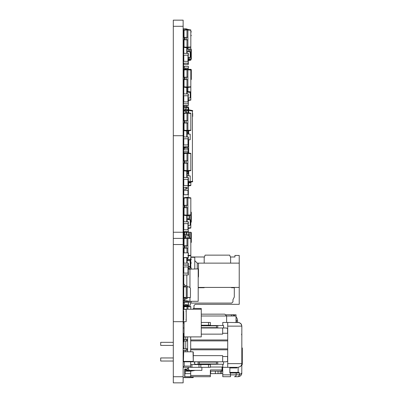 <?xml version="1.0" encoding="UTF-8"?>
<svg xmlns="http://www.w3.org/2000/svg" width="403" height="403" viewBox="0 0 403 403"><rect width="100%" height="100%" fill="white"/><g stroke="black" fill="none" stroke-linecap="round" stroke-linejoin="round"><path stroke-width="0.6" d="M183.627 93.924L183.441 95.768L188.362 95.768L188.362 93.924L183.627 93.924L183.441 101.022M188.362 112.815L188.362 110.981L183.441 110.981L183.441 108.986L186.206 108.986L186.206 109.681M188.176 93.924L188.362 105.42L188.362 103.757L183.441 103.757L183.441 105.42L183.441 101.914M183.627 103.757L183.627 101.914L188.176 101.914L188.176 103.757M183.441 195.354L183.627 193.511M188.362 195.354L188.176 193.511M184.055 306.799L186.977 306.592L186.977 306.008L188.176 306.199M186.977 309.237L186.977 306.592L187.899 306.592L187.899 306.008L188.362 305.822L188.362 302.29L188.362 305.822M184.055 306.416L186.977 306.008A0.615 0.615 0 0 0 186.362 305.393L184.977 305.393A1.536 1.536 0 0 1 183.441 303.857L183.441 302.628L184.362 302.628L184.362 303.857A0.615 0.615 0 0 0 184.977 304.472L186.362 304.472A1.536 1.536 0 0 1 187.899 306.008L188.176 306.008L187.899 306.008M187.899 309.237L187.899 306.592M186.977 306.008L184.055 306.008L186.977 306.008A0.615 0.615 0 0 0 186.362 305.393L184.977 305.393M183.718 315.887A1.536 1.536 0 0 0 183.441 316.768L183.441 317.997L183.718 317.997M184.362 303.857A0.615 0.615 0 0 0 184.977 304.472L186.362 304.472M190.821 309.237L190.821 306.572L187.899 306.159M187.899 306.668L190.821 306.874M188.669 182.876L190.206 182.755L190.206 182.272M183.441 270.383L183.441 272.166L183.441 270.383A0.338 0.338 0 0 1 183.627 270.081M183.627 272.468A0.338 0.338 0 0 1 183.441 272.166M183.778 274.962L183.778 284.276M183.778 285.908L186.272 286.795L187.194 286.795L187.194 286.261A0.463 0.463 0 0 0 186.861 285.813L184.7 285.208A0.463 0.463 0 0 1 184.362 284.765L184.362 284.276L183.441 284.276L183.441 285.465A0.463 0.463 0 0 0 183.778 285.908L183.778 287.062M183.441 287.596L183.441 289.379L183.441 287.596A0.338 0.338 0 0 1 183.748 287.258M183.748 289.717A0.338 0.338 0 0 1 183.441 289.379M186.821 274.962L186.821 285.803M187.899 259.315L187.899 257.749M190.821 267.924L190.821 263.572M190.206 262.086L190.821 262.544L190.821 259.718L191.309 259.351L190.755 258.61L189.501 259.552A0.922 0.922 0 0 1 188.533 259.638L187.128 258.928M190.821 258.696L190.821 238.259L187.899 237.851M188.176 98.08L190.206 97.919L190.206 91.773L187.128 91.526M193.526 308.466L201.268 308.466L201.268 336.898L184.055 336.898M183.441 315.227L183.441 312.678L183.718 312.678M183.778 278.055L183.441 278.055L183.441 302.29L191.213 302.29L191.213 301.313M187.128 259.96L188.115 260.459A1.844 1.844 0 0 0 190.055 260.293L190.821 259.718L190.266 258.983M189.138 260.65L188.639 260.701M190.266 263.285L190.821 262.544L191.309 262.917L190.755 263.653L190.206 263.24M190.206 92.388L187.128 92.141M184.055 113.596L183.441 113.596L183.441 113.258A0.277 0.277 0 0 1 183.718 112.981L184.242 112.981M188.362 219.645L188.362 218.713L188.362 219.645M188.176 252.832L183.627 252.832L188.176 252.832L188.362 257.567L188.362 253.019M183.441 253.019L183.441 257.567L183.627 252.832M183.441 257.567L188.362 257.567M183.627 257.749L188.176 257.749M184.055 169.074L183.441 169.074L183.441 177.527L188.362 177.527L188.362 187.365L183.441 187.365L183.627 184.519M183.627 177.527L183.627 179.37L188.176 179.37L188.176 177.527M183.441 177.527L183.441 184.519M188.176 187.365L188.176 185.521L183.627 185.521L183.441 179.37M183.627 187.365L183.441 185.521M184.977 306.008L186.362 306.008A0.615 0.615 0 0 1 186.609 306.058A0.615 0.615 0 0 0 186.362 306.008A0.615 0.615 0 0 1 186.609 306.058A0.615 0.615 0 0 0 186.362 306.008A0.615 0.615 0 0 1 186.609 306.058A0.615 0.615 0 0 0 186.362 306.008L184.977 306.008A1.536 1.536 0 0 1 184.055 305.701M183.441 317.997L183.441 318.612L183.718 318.612M184.055 30.835L183.441 30.835A0.277 0.277 0 0 1 183.718 30.608L184.055 30.608M186.206 188.594L188.362 188.594L188.362 194.926M183.627 189.209L183.627 190.438L188.176 190.438L188.176 188.594M186.206 187.365L186.206 189.209L183.441 189.209L183.627 191.36M184.055 198.427L183.441 198.427L183.441 190.438M188.176 57.508L190.206 57.347L190.206 51.816L187.128 51.569M183.441 361.395L193.279 361.395L193.032 351.804L183.687 351.804L183.441 361.395L183.441 352.051M183.687 361.642L193.032 361.642M183.687 351.804L193.032 351.804M193.279 361.395L193.279 352.051M183.627 53.352L183.441 55.196L188.362 55.196L188.362 53.352L183.627 53.352L183.441 66.258L188.362 66.258L188.362 68.107L188.362 66.258M184.055 239.845L183.441 239.845L183.441 238.692L184.055 238.692M184.055 242.304L183.441 242.304L183.441 245.689L187.899 245.689L187.899 237.694L184.055 238.108L184.055 238.485L186.977 238.279L186.977 237.694M187.899 252.832L187.899 248.147L183.441 248.147L183.441 277.269L183.778 277.269M187.128 257.749L187.128 263.129M230.395 256.983L234.929 256.983L234.929 255.447L239.231 255.447L239.231 304.315L195.213 304.315L193.984 305.545L195.213 304.315L205.48 304.315M183.441 255.447L183.133 255.447M234.929 256.983L233.634 256.983M190.821 256.983L204.422 256.983M239.231 263.129L198.472 263.129L198.472 269.547M198.472 276.035L198.472 276.962L198.195 276.962M239.231 287.415L198.195 287.415M183.133 264.665L183.441 264.665M190.821 257.29L194.785 257.29L194.785 268.902M198.472 263.129L197.243 263.129L197.243 268.902M197.243 263.129L194.785 260.67M192.755 309.237L193.984 308.008L193.984 305.545M198.195 287.722L204.19 287.722L204.19 287.415M204.19 263.129L204.19 257.598L205.112 255.139L229.7 255.139L230.622 257.598L230.622 263.129M183.441 275.964L183.133 276.115M231.483 287.415L231.483 287.722L234.309 287.722L234.309 297.001L232.959 299.706L232.959 301.857L231.73 303.086L190.972 303.086A0.615 0.615 0 0 0 190.357 303.701L190.357 305.237L188.362 305.237M183.133 299.016L183.441 299.167M183.133 309.237L183.441 309.237M183.133 250.53L183.441 250.53M183.133 304.315L183.441 304.315M222.783 367.022L210.366 367.022M226.627 322.45L226.627 315.997L236.032 315.997L236.032 322.45M241.281 365.597A1.844 1.844 0 0 0 242.304 363.949L242.304 355.033L241.84 355.033M242.304 355.033L242.304 347.965L241.84 347.965M235.11 315.997A6.146 6.146 0 0 0 231.423 314.768L236.032 314.768L236.032 315.997M201.268 314.154L224.783 314.154L226.627 315.997L231.423 315.997L231.423 314.768L226.627 314.768M231.423 314.768L225.398 314.768M236.339 322.45L236.339 320.914L237.569 320.914L237.569 322.45L237.569 320.914A6.146 6.146 0 0 0 236.032 316.849M236.339 320.914A4.917 4.917 0 0 0 236.032 319.206M201.268 315.997L226.627 315.997M184.055 128.884L183.441 128.884L183.441 136.955L188.362 136.955L188.362 146.793L183.441 146.793L183.627 144.334M183.627 136.955L183.627 138.798L188.176 138.798L188.176 136.955M183.441 136.955L183.441 144.334M188.176 146.793L188.176 144.949L183.627 144.949L183.441 138.798M183.627 146.793L183.441 144.949M210.366 325.523L210.366 322.45L201.268 322.45M183.133 322.944L184.055 322.45M201.268 334.132L222.663 334.132L222.663 333.271L227.579 333.271L227.579 328.601L226.35 327.987L201.268 327.987M190.695 366.1L184.242 366.1L183.32 367.022L183.627 367.329L190.695 367.329L190.695 361.793L222.663 361.793L222.663 355.648L193.279 355.648M222.663 356.509L227.579 356.509L227.579 361.179L226.35 361.793L222.663 361.793M183.934 341.049L183.934 348.731M183.934 350.267L183.934 351.804M183.133 335.669L183.441 335.669M190.695 367.329L210.366 367.329L210.366 364.257M208.522 367.329L208.522 364.564L210.366 364.564M190.695 364.564L208.522 364.564M191.924 367.329L191.924 364.564M198.996 367.329L198.996 364.564M200.84 367.329L200.84 364.564M183.133 354.111L183.441 354.111M185.778 350.267L185.778 351.804M185.778 336.898L185.778 339.512M185.778 341.049L185.778 348.731M186.393 348.731L186.393 350.267L187.314 350.267L187.314 348.731L183.133 348.731M186.393 339.512L186.393 341.049L187.314 341.049L187.314 339.512L184.055 339.512M183.441 339.512L183.133 339.512M227.579 348.887L190.695 348.887L190.695 349.809L227.579 349.809M190.695 349.809L190.695 351.804M190.695 336.898L190.695 339.971L227.579 339.971M222.663 333.271L222.663 327.987M184.242 366.1L184.242 361.793L190.695 361.793M187.622 351.804L187.622 336.898M183.133 361.793L184.242 361.793M186.393 341.049L183.133 341.049M186.393 350.267L183.133 350.267M184.055 327.987L183.133 327.987M183.32 322.758L184.055 323.498M210.366 325.216L201.268 325.216M208.522 322.45L208.522 325.216M206.679 325.523L206.679 325.216M223.584 327.987L223.584 325.523L201.268 325.523M216.517 327.679L216.517 325.836L217.746 325.523L217.746 327.987L216.517 327.679L201.268 327.679M216.517 325.836L201.268 325.836M190.695 348.887L190.695 339.971M227.579 340.893L190.695 340.893M206.679 364.257L206.679 364.564M223.584 361.793L223.584 364.257L195.616 364.257L194.382 363.637L194.382 362.408L195.616 361.793M198.075 361.793L198.075 364.257L199.304 363.949L199.304 362.101L198.075 361.793M216.517 362.101L216.517 363.949L217.746 364.257L217.746 361.793L216.517 362.101L199.304 362.101M216.517 363.949L199.304 363.949M183.934 347.965L183.133 347.965M183.934 341.815L183.133 341.815M222.783 364.257L222.783 367.329L227.705 367.329L227.705 322.45L222.783 322.45L222.783 325.523M238.793 372.397L239.548 373.012L236.163 373.012A0.615 0.569 -90 0 0 235.594 372.397L238.793 372.397L238.153 372.397L238.153 367.329L227.705 367.329M227.705 322.45L239.155 322.591L241.095 323.916L241.84 326.143L241.82 364.035L241.503 365.183L240.551 366.443L238.153 367.329L240.455 366.523L241.634 364.856L241.84 363.637L227.705 363.637M227.705 326.143L241.84 326.143L241.478 324.541L240.762 323.533L239.372 322.657L238.153 322.45M183.441 107.017L183.441 108.986L183.627 106.835M188.176 106.835L186.206 106.835L188.362 107.017M183.627 149.866L183.441 151.709L188.362 151.709L188.362 149.866L183.627 149.866L183.627 152.939L185.884 152.939L183.441 153.125L183.441 160.777L187.899 160.777L187.899 152.782L184.055 153.195L184.055 153.573L186.977 153.367L186.977 152.782M188.176 149.866L188.176 152.939L187.899 152.939L188.312 152.994M183.441 153.125L183.441 153.785L184.055 153.785M190.821 32.265L191.309 31.897L190.821 31.243M190.821 35.091L191.309 35.464L190.821 36.119M183.627 68.948L183.627 68.253M188.176 69.336L188.176 68.107L184.559 68.107M183.566 68.107L184.055 69.336L185.884 69.336M188.176 53.352L188.362 64.415L183.441 64.415L183.441 61.342L188.176 61.342L188.176 63.185L183.441 63.185M184.055 79.633L184.055 87.214L186.977 87.622L186.977 79.633M184.055 77.169L184.055 69.593L187.899 69.18L187.899 69.764L186.977 69.764L186.977 69.18M184.055 86.831L187.899 87.038L187.899 69.764M186.977 87.622L187.899 87.622L187.899 87.038M184.055 69.971L186.977 69.764L186.977 77.169M187.899 87.471L190.821 87.058L190.821 69.744L187.899 69.336L190.266 69.336A0.615 0.494 90 0 1 190.725 69.729M184.055 73.789L183.441 73.789L183.441 79.633L187.899 79.633M183.441 77.169L187.899 77.169M184.055 71.331L183.441 71.331L183.441 73.789M184.055 85.471L183.441 85.471L183.441 93.924M184.055 83.013L183.441 83.013L183.441 85.471M187.899 86.962L190.821 86.756M187.899 69.84L190.821 70.046M184.362 79.633L184.362 77.169M184.055 252.832L184.055 248.147M184.055 245.689L184.055 238.485M186.977 245.689L186.977 238.279L187.899 238.279M186.977 252.832L186.977 248.147M187.899 255.986L190.821 255.573M184.055 251.527L183.441 251.527M187.899 255.477L190.821 255.27M187.899 238.354L190.821 238.561M187.899 248.147L187.899 245.689M184.362 248.147L184.362 245.689M183.441 248.147L183.441 245.689M183.441 239.845L183.441 242.304M188.176 98.534L188.362 101.914L188.362 98.72M184.977 237.387L185.501 237.387M183.441 238.692L183.441 233.941L183.441 234.677L183.934 234.677L183.934 238.692M190.821 242.692A0.615 0.494 -90 0 0 191.309 242.077L191.309 232.853A0.615 0.494 -90 0 0 190.821 232.239L190.266 232.239A0.615 0.494 90 0 1 190.755 232.853L190.755 238.249M189.526 235.619L189.259 235.926L189.526 235.619L189.259 234.697L184.055 234.697L184.055 232.239L190.266 232.239M184.055 234.697L184.055 238.108M184.977 237.977L184.806 231.624M185.803 235.926A0.307 0.307 -90 0 0 185.501 236.234L185.501 237.901L185.501 236.234A0.307 0.307 90 0 1 185.803 235.926L189.042 235.926L189.042 238.012M189.259 234.697L189.501 234.868L189.501 232.239M183.813 233.463L183.813 231.624L184.055 232.234M189.138 218.713L187.128 218.713M187.899 215.64L189.042 215.64L189.042 218.713M189.138 215.64L189.526 215.338L189.042 215.64M190.821 211.953A0.615 0.494 90 0 1 191.309 212.567L191.309 221.791A0.615 0.494 90 0 1 190.821 222.406L190.266 222.406A0.615 0.494 -90 0 0 190.755 221.791L190.755 215.162M189.501 215.469L189.516 219.736M184.055 213.565L183.441 213.565L183.441 223.635L188.362 223.635L188.362 221.791L183.627 221.791L183.627 229.166M183.441 263.129L188.362 263.129L188.362 266.972L188.176 265.129L183.441 265.129M183.627 263.129L183.627 264.973L188.176 264.973L188.176 263.129M183.441 274.962L183.441 264.973M190.206 267.924L190.206 266.665L188.362 266.665M193.279 376.704L193.279 377.379L193.279 376.704M183.133 377.626L193.279 377.379M184.67 369.264L188.362 370.372L189.491 370.372L188.362 369.193L188.362 367.788L187.128 369.017L184.67 369.017L184.67 377.626L193.032 377.626M183.718 309.388L185.934 309.388A0.277 0.277 0 0 1 186.206 309.665L186.206 310.955A0.277 0.277 0 0 1 185.934 311.232L186.206 311.232L186.206 319.841L185.934 319.841A0.277 0.277 0 0 1 186.206 320.118L186.206 321.408A0.277 0.277 0 0 1 185.934 321.685L183.718 321.685A0.277 0.277 0 0 1 183.441 321.408L183.441 320.118A0.277 0.277 0 0 1 183.718 319.841L183.718 311.232A0.277 0.277 0 0 1 183.441 310.955L183.441 309.665A0.277 0.277 0 0 1 183.718 309.388M183.441 189.209L183.441 187.365M187.899 49.05L187.899 29.374L188.362 29.56M187.899 60.576L190.821 60.163L190.821 59.498A0.615 0.494 90 0 0 191.309 58.883L191.309 49.665L190.755 49.665A0.615 0.494 -90 0 0 190.266 49.05L187.128 49.05M190.055 49.05L190.821 49.05L190.821 29.938L187.899 29.53M187.899 60.067L190.821 59.861M184.055 149.866L184.055 148.329L183.441 148.329L183.441 149.866L183.441 147.407L186.206 147.407L186.206 146.793M183.441 147.407L183.441 146.793M184.055 163.235L184.055 170.817L186.977 171.225L186.977 163.235M184.055 160.777L184.055 153.573M184.055 170.439L187.899 170.64L187.899 160.777M186.977 171.225L187.899 171.225L187.899 170.64M186.977 160.777L186.977 153.367L187.899 153.367M187.899 171.074L190.821 170.66L190.821 153.347L187.899 152.939M183.441 160.777L183.441 163.235L187.899 163.235M184.055 154.938L183.441 154.938M184.055 157.397L183.441 157.397M184.055 166.615L183.441 166.615L183.441 169.074M187.899 170.565L190.821 170.363M187.899 153.447L190.821 153.649M184.362 163.235L184.362 160.777M188.176 58.269L188.362 57.493M184.055 110.981L184.055 110.14L188.055 109.294L188.669 109.294L188.669 110.367L188.055 110.367L188.055 108.064A0.615 0.615 0 0 0 187.44 107.45L184.67 107.45A1.229 1.229 0 0 1 183.441 106.221L183.441 103.757M184.055 110.795L188.055 110.367L188.055 110.981M188.055 147.1L188.055 146.793M188.055 149.866L188.055 148.329M192.664 116.442L192.664 113.369M188.055 183.063L188.669 183.063L188.669 181.567M188.055 181.985L188.669 181.985M188.669 112.86L188.669 110.367M188.362 174.761L188.669 174.761L188.669 170.963M188.362 131.731L188.669 131.731L188.669 130.779M188.669 134.068L188.669 131.731M188.669 153.044L188.669 139.841M188.669 182.599L192.664 181.748M192.664 111.122L192.422 110.553L192.664 111.122M192.664 181.501L192.422 181.355L192.422 181.803L192.664 181.501M188.669 109.752L192.664 110.603M188.176 185.274A1.229 1.229 0 0 0 188.669 184.292L188.669 183.063M188.176 172.917L188.669 172.917M188.176 171.688L188.669 171.688M188.176 132.96L188.669 132.96M188.362 151.402L188.669 151.402M188.176 140.949L188.669 140.949M188.362 150.173L188.669 150.173M188.176 142.178L188.669 142.178M184.055 147.407L184.055 148.329L188.669 148.329M188.176 144.022L188.669 144.022M186.206 147.1L188.669 147.1M188.362 145.256L188.669 145.256M184.055 105.601L184.055 106.221A0.615 0.615 0 0 0 184.67 106.835L187.44 106.835A1.229 1.229 0 0 1 188.669 108.064L188.669 109.294M188.055 108.064A0.615 0.615 0 0 0 187.44 107.45A0.615 0.615 0 0 1 188.055 108.064A0.615 0.615 0 0 0 187.44 107.45A0.615 0.615 0 0 1 188.055 108.064A0.615 0.615 0 0 0 187.44 107.45A0.615 0.615 0 0 1 188.055 108.064A0.615 0.615 0 0 0 187.44 107.45A0.615 0.615 0 0 1 188.055 108.064A0.615 0.615 0 0 0 187.44 107.45A0.615 0.615 0 0 1 188.055 108.064A0.615 0.615 0 0 0 187.44 107.45A0.615 0.615 0 0 1 188.055 108.064A0.615 0.615 0 0 0 187.44 107.45A0.615 0.615 0 0 1 188.055 108.064A0.615 0.615 0 0 0 187.44 107.45A0.615 0.615 0 0 1 188.055 108.064A0.615 0.615 0 0 0 187.44 107.45A0.615 0.615 0 0 1 188.055 108.064A0.615 0.615 0 0 0 187.44 107.45L184.67 107.45M184.055 106.221A0.615 0.615 0 0 0 184.67 106.835A0.615 0.615 0 0 1 184.055 106.221A0.615 0.615 0 0 0 184.67 106.835A0.615 0.615 0 0 1 184.055 106.221A0.615 0.615 0 0 0 184.67 106.835A0.615 0.615 0 0 1 184.055 106.221A0.615 0.615 0 0 0 184.67 106.835A0.615 0.615 0 0 1 184.055 106.221A0.615 0.615 0 0 0 184.67 106.835A0.615 0.615 0 0 1 184.055 106.221A0.615 0.615 0 0 0 184.67 106.835A0.615 0.615 0 0 1 184.055 106.221A0.615 0.615 0 0 0 184.67 106.835A0.615 0.615 0 0 1 184.055 106.221A0.615 0.615 0 0 0 184.67 106.835A0.615 0.615 0 0 1 184.055 106.221A0.615 0.615 0 0 0 184.67 106.835A0.615 0.615 0 0 1 184.055 106.221A0.615 0.615 0 0 0 184.67 106.835L187.44 106.835M188.669 181.753L192.664 181.33M192.417 181.355L192.417 110.996M188.669 110.598L192.664 111.021M188.669 175.794L188.669 174.761M183.446 28.991L183.441 37.368L187.899 37.368M187.899 39.826L183.441 39.826L183.441 53.352M183.441 55.196L183.441 61.342M187.128 47.816L187.128 53.352M188.176 225.484L190.206 225.322L190.206 219.791L187.128 219.549M184.055 309.237L201.268 309.237M184.055 321.685L184.055 340.646L183.441 340.646L183.441 333.457L184.055 333.457M183.441 312.678L183.441 305.484L184.055 305.484L184.055 309.388M183.441 194.926L183.441 205.268L187.899 205.268L187.899 197.279L184.055 197.687L184.055 198.064L186.977 197.858L186.977 197.279M186.977 207.726L186.977 215.716L184.055 215.308L184.055 214.93L187.899 215.137L187.899 207.726L183.441 207.726L183.441 213.565M183.441 223.635L183.441 229.166M187.128 215.716L187.128 221.791M183.718 252.832L183.441 252.832M183.718 257.749L183.441 257.749M183.718 314.622A0.338 0.338 0 0 0 183.441 314.955L183.441 316.733A0.338 0.338 0 0 1 183.441 316.733M201.883 367.329L201.883 370.372L189.491 370.372M173.3 345.411L160.696 345.411L160.696 342.338L173.3 342.338M173.3 361.028L160.696 361.028L160.696 357.955L173.3 357.955M184.055 70.177L183.904 68.948M184.901 68.948L187.128 69.18M183.813 68.712L183.441 68.948L183.441 71.331M188.176 226.708L188.176 228.551M188.176 221.791L188.176 229.781L183.627 229.781L183.627 233.559M183.441 229.781L183.441 231.624L188.176 231.624L188.176 232.239M184.977 236.541L185.501 236.541M188.362 234.697L188.362 235.926M183.441 196.583L183.441 196.155L183.441 196.583M188.362 196.583L188.362 196.155L188.362 196.583M184.362 299.741A0.463 0.463 0 0 1 184.7 299.298L186.861 298.694A0.463 0.463 0 0 0 187.194 298.245L187.194 297.711L190.448 297.439L187.194 297.555L187.194 298.094A0.463 0.463 0 0 1 186.861 298.537L184.7 299.142A0.463 0.463 0 0 0 184.362 299.585L184.362 300.23L183.441 300.23L184.362 300.074M183.748 297.288L183.748 287.067L186.272 286.795L186.272 297.746L183.748 297.439L187.194 297.555L187.194 286.795L189.289 286.971L190.448 288.231L190.448 297.288M183.441 284.432L183.441 285.616A0.463 0.463 0 0 0 183.778 286.059L183.778 286.065M183.627 66.258L183.441 64.415M187.899 91.587L187.899 87.622M187.899 100.533L190.821 100.12L190.821 87.058M187.899 100.025L190.821 99.818M188.362 100.871L188.362 101.914L188.176 100.685M183.441 105.42L188.362 105.42M183.627 105.601L188.176 105.601M183.718 112.981L183.718 111.137L186.206 111.137L186.206 112.704M183.718 111.137L183.441 111.137L183.441 120.588L187.899 120.588L187.899 112.598L184.055 113.006L184.055 113.384L186.977 113.183L186.977 112.598M183.748 292.946L183.441 292.946L183.441 292.482M183.441 317.383L183.441 315.534M183.627 314.652L183.718 312.768M187.899 185.979L190.821 185.571L190.821 182.141M187.899 185.476L190.821 185.269M184.055 123.046L184.055 130.627L186.977 131.04L186.977 123.046M184.055 120.588L184.055 113.384M184.055 130.25L187.899 130.456L187.899 120.588M186.977 131.04L187.899 131.04L187.899 130.456M186.977 120.588L186.977 113.183L187.899 113.183M187.899 130.884L190.821 130.476L190.821 113.162L187.899 112.749M183.441 120.588L183.441 123.046L187.899 123.046M184.055 114.749L183.441 114.749M184.055 117.208L183.441 117.208M184.055 126.426L183.441 126.426L183.441 128.884M187.899 130.376L190.821 130.174M187.899 113.258L190.821 113.465M184.362 123.046L184.362 120.588M188.176 229.781L188.362 231.624L188.176 229.781M183.627 237.387L183.627 236.541M184.055 214.93L184.055 207.726M184.055 205.268L184.055 198.064M186.977 215.716L187.899 215.716L187.899 215.137M186.977 205.268L186.977 197.858L187.899 197.858M187.899 215.565L190.821 215.157L190.821 197.843L187.899 197.43M184.055 199.43L183.441 199.43M184.055 201.888L183.441 201.888M184.055 211.107L183.441 211.107M187.899 215.056L190.821 214.854M187.899 197.938L190.821 198.14M187.899 207.726L187.899 205.268M184.362 207.726L184.362 205.268M183.441 207.726L183.441 205.268M183.718 319.226A0.277 0.277 0 0 0 183.441 319.503L183.441 320.793M183.441 320.269L183.441 321.559A0.277 0.277 0 0 0 183.718 321.836L184.055 321.836M198.195 269.547L198.508 269.547L198.508 276.035L198.195 276.035M184.539 299.384L184.539 300.462L189.959 301.313L198.195 301.313L198.195 268.902L188.176 269.184M189.959 301.313L189.959 297.479M189.959 287.697L189.959 268.902M184.539 298.23L184.539 297.525M183.441 292.946L183.441 292.16L183.748 292.16M190.433 301.313L184.221 301.509L184.221 300.23M184.221 298.321L184.221 297.49M191.213 268.902L191.213 267.924L188.176 267.924M188.176 268.705L190.433 268.902M188.176 181.607L190.206 181.446L190.206 175.915L187.128 175.668M187.128 171.381L188.362 171.381L188.362 171.008M188.176 171.033L188.362 174.025M186.272 297.746L183.778 298.447A0.463 0.463 0 0 0 183.441 298.89L183.441 300.074M184.055 37.368L184.055 29.787L188.176 29.374M183.627 274.962L188.362 274.962L188.362 273.118L188.176 266.972L183.441 266.972M188.176 274.962L188.176 273.118L183.441 273.118M183.441 163.235L183.441 166.615M187.128 171.225L187.128 177.527M183.441 305.484L183.441 302.29L183.441 305.484M188.362 301.509L188.362 301.061L188.362 301.509M189.526 219.277L188.362 219.182M188.362 266.504L190.206 266.358L190.206 260.177M189.521 259.542L188.125 259.431M187.128 132.345L188.362 132.345L188.362 130.819M188.176 130.844L188.176 134.028M188.176 140.335L188.362 139.866M190.206 260.827L187.128 260.58M183.627 194.74L188.176 194.74L183.627 194.74M183.441 108.986L183.441 108.956A0.277 0.277 0 0 1 183.718 108.679L183.718 106.997M186.206 108.986L186.206 108.956A0.277 0.277 0 0 0 185.934 108.679L186.206 108.679L186.206 107.45M186.206 106.835L186.206 105.601M183.718 30.608A0.277 0.277 0 0 1 183.441 30.331L183.441 29.036A0.277 0.277 0 0 1 183.718 28.759L185.934 28.759A0.277 0.277 0 0 1 186.206 29.036L186.206 29.484M188.362 190.866L188.362 190.438L188.176 191.052M188.362 188.594L188.362 187.365L188.362 188.594M189.682 370.372L190.755 370.372M195.289 370.372L190.755 371.168L184.67 370.095M191.833 370.372L190.755 370.559L190.755 371.168M188.362 367.788L188.362 367.329M183.748 341.049L183.748 341.815M183.748 347.965L183.748 348.731M190.695 376.704L190.695 375.475L210.366 375.475L210.366 376.704L184.856 376.704L184.856 373.591M190.695 375.475L190.695 371.168L185.163 371.168L185.163 373.631L190.695 373.631M210.366 371.168L220.204 371.168L220.204 373.631L222.783 373.631M184.856 371.208L190.695 371.168M222.783 371.168L221.433 371.168L221.433 373.631M218.053 371.168L218.053 373.631L220.204 373.631M215.348 371.168L215.348 373.631L218.053 373.631M222.663 367.022L222.663 370.553L220.204 371.168L221.433 371.168M210.366 375.475L210.366 369.939L222.048 369.939L222.663 370.553M184.856 371.168L184.856 370.13M222.048 367.022L222.048 369.939M210.366 373.631L215.348 373.631M184.67 373.566L185.163 373.631M184.67 371.234L185.163 371.168M210.673 371.168L210.673 373.631M238.153 372.397L230.486 372.397L230.486 373.012L236.163 373.012L236.163 374.861L230.486 374.861L230.486 376.704L222.783 376.704L222.783 374.861L230.486 374.861L230.486 373.012L229.856 373.012L229.856 367.329M236.002 367.329L236.002 367.944L236.924 367.944L236.924 367.329M239.548 373.012L239.548 374.719L241.84 373.012L241.503 374.558L240.233 376.059L238.375 376.694L234.46 376.704A1.844 1.703 -90 0 0 236.163 374.861L239.548 374.719M241.84 365.168L241.755 373.803L241.095 375.238L239.896 376.266L238.375 376.694L239.553 374.861M222.783 374.861L222.663 367.329M238.153 376.704L234.46 376.704M235.594 372.397L229.856 372.397M236.002 367.944L233.115 367.944L233.115 367.329M233.115 367.944L229.856 367.944M187.899 228.476L190.821 228.063L190.821 222.406M187.899 227.967L190.821 227.76M183.627 152.939L183.441 151.709M183.813 71.331L183.813 70.177L183.441 70.177M183.627 100.916L183.441 95.768M183.441 79.633L183.441 83.013M187.128 87.622L187.128 93.924M184.055 39.826L184.055 47.408L186.977 47.816L186.977 39.826M184.055 47.03L187.899 47.237M186.977 47.816L187.899 47.816M184.055 30.165L186.977 29.958L186.977 29.374M186.977 37.368L186.977 29.958L187.899 29.958M187.899 47.665L190.821 47.252M184.055 31.53L183.441 31.53M184.055 45.665L183.441 45.665M184.055 33.988L183.441 33.988M184.055 43.207L183.441 43.207M187.899 47.156L190.821 46.955M187.899 30.039L190.821 30.24M184.362 39.826L184.362 37.368M183.441 39.826L183.441 37.368M186.206 28.991L187.128 28.991L187.128 29.374M188.176 139.881L190.206 139.72L190.206 134.189L187.128 133.947M183.441 123.046L183.441 126.426M187.128 131.04L187.128 136.955M183.441 305.207L183.441 302.29L183.627 305.393L188.176 305.393L188.362 302.29L188.362 305.207M184.221 300.477L184.614 300.477L184.221 300.477M183.627 305.393L188.176 305.393M190.821 79.784A0.615 0.494 -90 0 0 191.309 79.169L191.309 69.951A0.615 0.494 -90 0 0 190.821 69.336L190.055 69.336M184.055 69.593L184.055 69.336M190.266 69.336L190.821 69.336M184.362 66.258L184.362 67.613L184.977 69.462M184.362 67.487L183.441 67.487L183.441 67.79M190.266 49.05L190.821 49.05A0.615 0.494 90 0 1 191.309 49.665M187.128 51.508L189.259 51.508M189.501 49.05L189.526 51.76M188.176 59.498L190.266 59.498A0.615 0.494 -90 0 0 190.755 58.883L190.755 49.665M190.266 59.498L190.821 59.498M183.441 67.487L183.441 66.258M187.128 173.839L188.176 173.839L187.128 173.839M173.3 382.85L173.3 20.155L183.133 20.155L173.3 20.155L183.133 20.155L183.133 238.385L173.3 238.385L183.133 238.385L183.133 382.85L173.3 382.85L183.133 382.85M183.718 108.986L183.718 110.981M185.934 108.986L185.934 109.742M183.813 95.768L183.813 101.914M187.989 95.768L187.989 101.914M183.813 179.37L183.813 185.521M187.989 179.37L187.989 185.521M183.813 190.438L183.813 194.74M187.989 190.438L187.989 194.74M183.813 238.692L183.813 239.845M183.813 242.304L183.813 245.689M183.813 248.147L183.813 251.527M183.813 257.749L183.813 263.129M186.76 257.749L186.76 263.129M183.813 138.798L183.813 144.949M187.989 138.798L187.989 144.949M187.989 69.336L187.989 68.107M183.813 55.196L183.813 61.342M187.989 55.196L187.989 61.342M186.362 79.633L186.362 77.169M184.977 79.633L184.977 77.169M186.362 248.147L186.362 245.689M184.977 248.147L184.977 245.689M183.813 238.385L183.813 236.541M184.055 234.677L183.934 233.448L183.441 233.941M190.821 242.077L191.309 242.077M188.533 234.697L188.533 232.239M186.826 234.697L186.826 232.239M186.413 234.697L186.413 232.239M189.501 235.755L189.501 238.072M191.309 232.853L190.755 232.853M191.309 212.567L190.821 212.567M190.755 221.791L191.309 221.791M183.718 189.209L183.718 187.365M185.934 189.209L185.934 187.365M183.813 151.709L183.813 152.939M187.989 151.709L187.989 152.939M183.718 147.407L183.718 146.793M185.934 147.407L185.934 146.793M186.362 163.235L186.362 160.777M184.977 163.235L184.977 160.777M183.813 63.185L183.813 64.415M187.989 63.185L187.989 64.415M187.44 148.329L187.44 147.1M184.67 148.329L184.67 147.407M183.813 30.835L183.813 31.53M183.813 33.988L183.813 37.368M183.813 39.826L183.813 43.207M183.813 45.665L183.813 53.352M186.76 47.786L186.76 53.352M183.813 198.427L183.813 199.43M183.813 201.888L183.813 205.268M183.813 207.726L183.813 211.107M183.813 213.565L183.813 221.791M186.76 215.686L186.76 221.791M188.362 369.193L187.279 368.871M186.76 69.21L186.76 68.948M187.989 231.624L187.989 232.239M188.176 234.697L188.176 235.926M185.934 112.744L185.934 111.137M186.362 123.046L186.362 120.588M184.977 123.046L184.977 120.588M183.813 223.635L183.813 229.781M187.989 223.635L187.989 229.781M186.362 207.726L186.362 205.268M184.977 207.726L184.977 205.268M187.989 171.381L187.989 173.839M183.813 273.118L183.813 266.972M187.989 273.118L187.989 266.972M183.813 153.785L183.813 154.938M183.813 157.397L183.813 160.777M183.813 163.235L183.813 166.615M183.813 169.074L183.813 177.527M186.76 171.194L186.76 177.527M187.989 132.345L187.989 134.013M184.67 369.486L186.478 369.808M183.813 73.789L183.813 77.169M183.813 79.633L183.813 83.013M183.813 85.471L183.813 93.924M186.76 87.592L186.76 93.924M188.176 110.981L188.176 112.79M186.362 39.826L186.362 37.368M184.977 39.826L184.977 37.368M186.76 29.404L186.76 28.991M183.813 113.596L183.813 114.749M183.813 117.208L183.813 120.588M183.813 123.046L183.813 126.426M183.813 128.884L183.813 136.955M186.76 131.01L186.76 136.955M190.821 79.169L191.309 79.169M191.309 69.951L190.821 69.951M188.533 49.05L188.533 51.508M188.533 57.478L188.533 59.498M189.501 57.402L189.501 59.498M190.755 58.883L191.309 58.883M173.3 376.74L183.133 376.74M173.3 321.68L183.133 321.68M173.3 244.535L183.133 244.535M173.3 232.239L183.133 232.239M173.3 135.72L183.133 135.72M173.3 26.301L183.133 26.301M241.84 335.518L241.573 334.137M241.573 374.392L241.84 373.012"/></g></svg>
